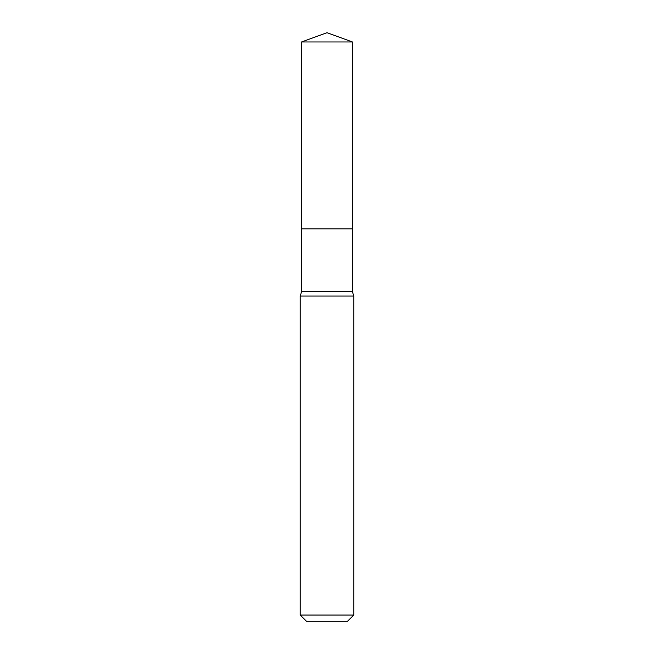 <?xml version="1.0" encoding="UTF-8"?>
<svg xmlns="http://www.w3.org/2000/svg" width="654" height="654" viewBox="0 0 654 654"><rect width="100%" height="100%" fill="white"/><g stroke="black" fill="none" stroke-linecap="round" stroke-linejoin="round"><path stroke-width="0.98" d="M353.757 296.033L300.243 296.033L300.243 615.054L353.757 615.054L353.757 296.033L300.243 296.033M300.243 615.054L306.489 621.3L347.511 621.3L353.757 615.054M301.584 41.954L301.584 228.9L352.416 228.9L352.416 291.324L301.584 291.324L301.584 228.9L352.416 228.9L352.416 41.954L301.584 41.954L327 32.7L352.416 41.954M352.416 291.324L353.61 295.788M301.584 291.324L300.39 295.788"/></g></svg>
